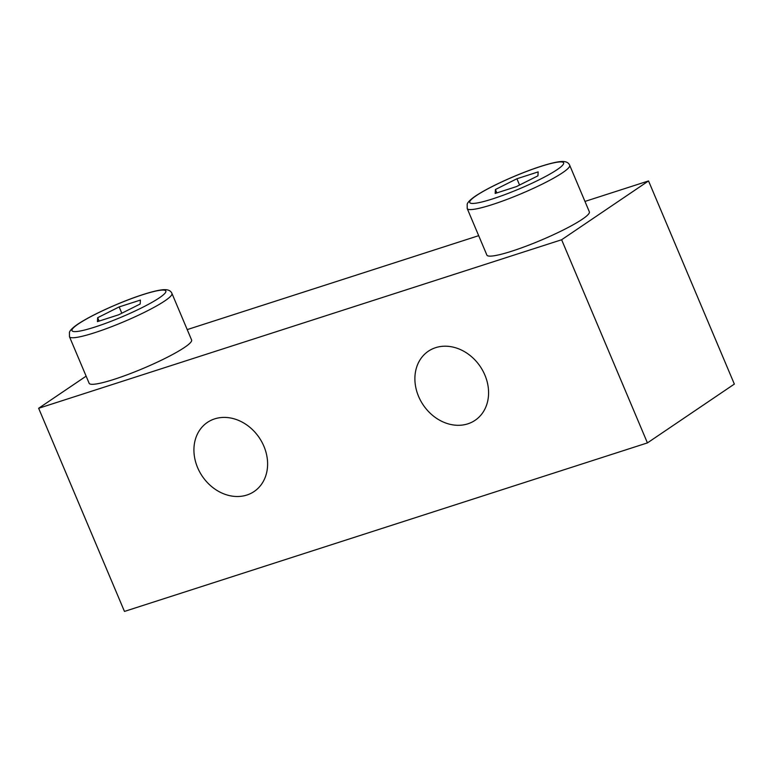 <?xml version="1.0" encoding="UTF-8"?>
<svg xmlns="http://www.w3.org/2000/svg" width="773" height="773" viewBox="0 0 773 773"><rect width="100%" height="100%" fill="white"/><g stroke="black" fill="none" stroke-linecap="round" stroke-linejoin="round"><path stroke-width="1.16" d="M538.172 171.896L516.905 178.756L495.406 189.53L495.174 193.453L516.441 186.602L537.931 175.829L538.172 171.896M519.562 185.037L516.905 178.756M140.184 304.002L140.415 300.069L119.158 306.92L97.659 317.703L97.427 321.626L118.684 314.775L140.184 304.002M197.617 467.636A41.713 34.389 55.9 0 1 207.386 422.416A41.713 34.389 55.9 0 1 259.245 437.692A41.713 34.389 55.9 0 1 254.143 491.502A41.713 34.389 55.9 0 1 197.617 467.636M418.589 396.433A41.713 34.389 55.9 0 1 428.358 351.203A41.713 34.389 55.9 0 1 480.217 366.479A41.713 34.389 55.9 0 1 475.115 420.299A41.713 34.389 55.9 0 1 418.589 396.433M648.537 180.94L561.623 239.756L38.65 408.279L124.463 611.424L647.426 442.9L734.35 384.084L648.537 180.94L584.968 201.424M561.623 239.756L647.426 442.9M478.68 235.678L187.221 329.598M582.32 219.223A55.617 7.343 157.1 0 1 525.988 246.22A55.617 7.343 157.1 0 1 486.893 255.109L467.221 208.555A55.617 7.343 -22.9 0 0 521.321 193.675A55.617 7.343 -22.9 0 0 569.691 165.267L589.355 211.821A55.617 7.343 157.1 0 1 582.32 219.223M184.563 347.396A55.617 7.343 157.1 0 1 128.241 374.393A55.617 7.343 157.1 0 1 89.137 383.273L69.473 336.728A55.617 7.343 -22.9 0 0 123.564 321.848A55.617 7.343 -22.9 0 0 171.944 293.44L191.607 339.994A55.617 7.343 157.1 0 1 184.563 347.396M86.132 376.151L38.65 408.279M121.805 313.21L119.158 306.92M99.089 321.095L97.659 317.703M496.836 192.921L495.406 189.53M78.411 323.906A50.979 6.735 -22.9 0 0 118.472 318.331A50.979 6.735 -22.9 0 0 159.876 290.319A50.979 6.735 -22.9 0 0 78.411 323.906M476.158 195.733A50.979 6.735 -22.9 0 0 516.229 190.158A50.979 6.735 -22.9 0 0 557.623 162.146A50.979 6.735 -22.9 0 0 476.158 195.733M69.473 336.728L69.435 332.4C69.705 331.482 70.498 329.23 77.6 324.293C86.895 318.167 100.026 311.5 116.984 304.32C132.966 297.557 152.455 290.764 162.823 289.749C167.693 289.276 170.727 290.503 171.944 293.44M467.221 208.555L467.182 204.227C467.452 203.309 468.245 201.057 475.347 196.129C484.652 189.994 497.773 183.336 514.731 176.147C530.722 169.393 550.202 162.591 560.57 161.576C565.44 161.103 568.484 162.33 569.691 165.267"/></g></svg>
